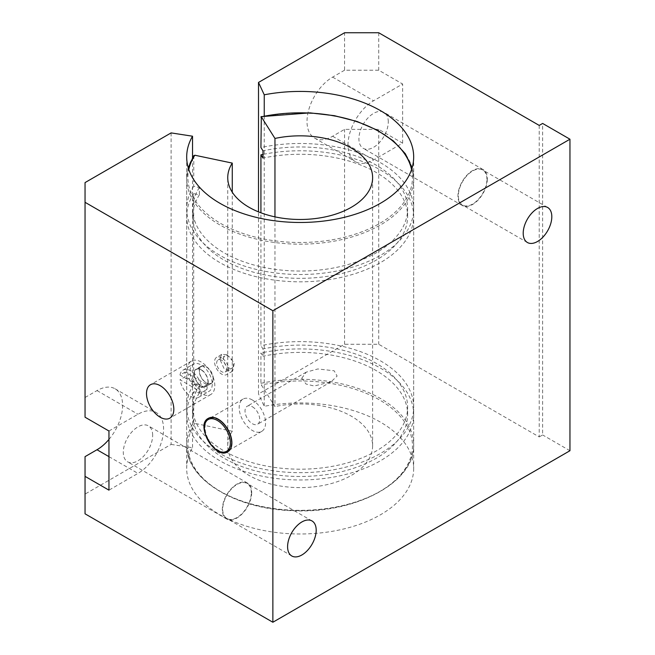<?xml version="1.0" encoding="UTF-8"?>
<svg xmlns="http://www.w3.org/2000/svg" width="655" height="655" viewBox="0 0 655 655"><rect width="100%" height="100%" fill="white"/><g stroke="black" fill="none" stroke-linecap="round" stroke-linejoin="round"><path stroke-width="0.49" stroke-dasharray="3.27 2.46" d="M206.939 389.398L201.814 392.353L179.994 379.761L185.119 376.797A15.695 9.064 60 0 1 185.119 372.073L206.939 384.665A15.695 9.064 60 0 1 207.127 387.138A15.695 9.064 60 0 1 206.939 389.398L185.119 376.797M185.119 372.073L179.994 375.028L201.814 387.621L206.939 384.665M179.994 375.028A15.695 9.064 60 0 1 183.056 370.1A15.695 9.064 60 0 1 194.183 373.342A15.695 9.064 60 0 1 201.814 387.621M201.814 392.353A15.695 9.064 60 0 1 198.752 397.282A15.695 9.064 60 0 1 187.625 394.04A15.695 9.064 60 0 1 179.994 379.761M212.245 384.182A15.695 9.064 60 0 1 208.994 391.371A15.695 9.064 60 0 1 193.299 382.307A15.695 9.064 60 0 1 193.299 364.18A15.695 9.064 60 0 1 205.4 368.388A15.695 9.064 60 0 1 212.245 384.182M252.371 399.992A18.659 10.775 -120 0 0 243.038 399.075A18.659 10.775 -120 0 0 243.038 420.625A18.659 10.775 -120 0 0 261.705 431.399A18.659 10.775 -120 0 0 264.563 416.441A18.659 10.775 -120 0 0 252.371 399.992M252.371 406.755A10.382 5.993 60 0 1 259.159 415.909A10.382 5.993 60 0 1 257.562 424.227A10.382 5.993 60 0 1 247.181 418.234A10.382 5.993 60 0 1 247.181 406.239A10.382 5.993 60 0 1 252.371 406.755M218.221 419.708A18.659 10.775 60 0 1 230.413 436.156A18.659 10.775 60 0 1 227.555 451.115A18.659 10.775 60 0 1 208.896 440.34A18.659 10.775 60 0 1 208.896 418.791A18.659 10.775 60 0 1 218.221 419.708M301.783 378.23L306.237 372.146L317.839 368.962L334.148 370.771L337.12 376.06L331.143 381.742L314.236 386.016L306.008 384.018L301.783 378.23M201.15 362.002A19.314 11.151 -120 0 0 191.489 361.044A19.314 11.151 -120 0 0 191.489 383.355A19.314 11.151 -120 0 0 210.812 394.506A19.314 11.151 -120 0 0 213.767 379.024A19.314 11.151 -120 0 0 201.15 362.002M539.221 125.416L539.221 436.926L378.721 344.26L344.571 344.26L258.504 393.95L258.504 211.868M539.221 436.926L542.635 434.953L542.635 123.443M569.956 450.722L542.635 434.953M171.111 132.899L171.111 444.409L85.044 494.099L85.044 513.815M171.111 444.409L192.529 447.717A113.487 65.525 0 0 0 186.691 468.472A113.487 65.525 0 0 0 300.178 533.989A113.487 65.525 0 0 0 413.673 468.472A113.487 65.525 0 0 0 264.243 406.321L258.504 393.95M85.044 456.641L85.044 494.099M108.951 439.423A36.221 20.911 120 0 0 115.108 388.8A36.221 20.911 120 0 0 96.997 390.593L85.044 397.495L85.044 417.21M85.044 182.589L85.044 397.495M344.571 70.208L332.625 77.11A36.221 20.911 120 0 0 308.964 109.025A36.221 20.911 120 0 0 314.515 138.049A36.221 20.911 120 0 0 332.625 136.256L344.571 129.354L378.721 129.354L402.628 143.158L373.604 159.918A36.221 20.911 -60 0 1 355.493 161.711A36.221 20.911 -60 0 1 349.942 132.687A36.221 20.911 -60 0 1 373.604 100.772L402.628 84.012L378.721 70.208L344.571 70.208L344.571 32.75M344.571 344.26L344.571 129.354M264.243 116.001L264.243 406.321M192.529 157.691L192.529 447.717M227.056 354.666L234.392 362.976L232.631 371.131L224.182 368.912L219.703 358.915L221.791 354.33L227.056 354.666M108.951 431.006L137.976 414.247A36.221 20.911 -60 0 1 156.086 412.453A36.221 20.911 -60 0 1 161.638 441.478A36.221 20.911 -60 0 1 137.976 473.393L108.951 490.153M152.656 435.346A20.764 11.986 120 0 0 148.357 425.84A20.764 11.986 120 0 0 127.594 437.827A20.764 11.986 120 0 0 127.594 461.808A20.764 11.986 120 0 0 143.592 456.24A20.764 11.986 120 0 0 152.656 435.346M402.628 143.158L402.628 84.012M388.284 121.863A20.764 11.986 120 0 0 383.986 112.357A20.764 11.986 120 0 0 363.214 124.352A20.764 11.986 120 0 0 363.214 148.325A20.764 11.986 120 0 0 379.22 142.765A20.764 11.986 120 0 0 388.284 121.863M251.692 492.519A20.764 11.986 -60 0 1 242.628 513.422A20.764 11.986 -60 0 1 226.622 518.981A20.764 11.986 -60 0 1 226.622 495A20.764 11.986 -60 0 1 247.385 483.013A20.764 11.986 -60 0 1 251.692 492.519M251.307 492.74A20.223 11.675 120 0 0 247.115 483.48A20.223 11.675 120 0 0 226.892 495.164A20.223 11.675 120 0 0 226.892 518.514A20.223 11.675 120 0 0 242.481 513.094A20.223 11.675 120 0 0 251.307 492.74M487.312 179.044A20.764 11.986 -60 0 1 478.248 199.939A20.764 11.986 -60 0 1 462.25 205.506A20.764 11.986 -60 0 1 462.25 181.525A20.764 11.986 -60 0 1 483.013 169.53A20.764 11.986 -60 0 1 487.312 179.044M486.935 179.265A20.223 11.675 120 0 0 482.743 170.005A20.223 11.675 120 0 0 462.52 181.681A20.223 11.675 120 0 0 462.52 205.031A20.223 11.675 120 0 0 478.101 199.611A20.223 11.675 120 0 0 486.935 179.265M227.801 451.729A19.314 11.151 60 0 1 218.221 450.722A19.314 11.151 60 0 1 205.629 433.774A19.314 11.151 60 0 1 208.478 418.267M378.721 129.354L378.721 344.26M378.721 32.75L378.721 70.208M221.636 357.794A9.981 5.764 -120 0 0 216.649 357.302A9.981 5.764 -120 0 0 216.649 368.831A9.981 5.764 -120 0 0 226.63 374.586A9.981 5.764 -120 0 0 228.161 366.595A9.981 5.764 -120 0 0 221.636 357.794M233.417 364.86A7 4.045 60 0 1 231.968 368.069A7 4.045 60 0 1 224.968 364.024A7 4.045 60 0 1 224.968 355.935A7 4.045 60 0 1 230.364 357.81A7 4.045 60 0 1 233.417 364.86M226.589 368.806A7 4.045 60 0 1 225.14 372.007A7 4.045 60 0 1 218.14 367.971A7 4.045 60 0 1 218.14 359.882A7 4.045 60 0 1 223.535 361.756A7 4.045 60 0 1 226.589 368.806M201.15 369.625A9.981 5.764 -120 0 0 196.156 369.133A9.981 5.764 -120 0 0 196.156 380.653A9.981 5.764 -120 0 0 206.145 386.417A9.981 5.764 -120 0 0 207.668 378.418A9.981 5.764 -120 0 0 201.15 369.625M207.979 381.718A9.661 5.576 60 0 1 205.981 386.139A9.661 5.576 60 0 1 196.32 380.563A9.661 5.576 60 0 1 196.32 369.412A9.661 5.576 60 0 1 203.762 371.999A9.661 5.576 60 0 1 207.979 381.718M206.276 366.669A9.981 5.764 60 0 1 212.793 375.462A9.981 5.764 60 0 1 211.262 383.462A9.981 5.764 60 0 1 201.281 377.698A9.981 5.764 60 0 1 201.281 366.17A9.981 5.764 60 0 1 206.276 366.669M213.104 378.762A9.661 5.576 60 0 1 211.098 383.183A9.661 5.576 60 0 1 201.445 377.607A9.661 5.576 60 0 1 201.445 366.456A9.661 5.576 60 0 1 208.888 369.043A9.661 5.576 60 0 1 213.104 378.762M274.961 216.862L274.961 406.591L261.329 384.976L260.919 383.331L260.919 352.971L262.982 356.246L262.982 348.951L260.919 345.676L260.919 212.81M193.814 155.571L193.7 186.339L199.374 187.535L199.374 194.83L193.7 193.634L193.7 384.485L199.374 385.68L199.374 392.975L193.7 391.78L193.7 422.139L194.83 423.367L232.271 431.236L232.271 192.218M232.271 431.236A72.443 41.822 0 0 0 227.744 445.793A72.443 41.822 0 0 0 300.178 487.615A72.443 41.822 0 0 0 372.621 445.793A72.443 41.822 0 0 0 274.961 406.591M193.7 391.78A113.487 65.525 0 0 0 186.691 414.443A113.487 65.525 0 0 0 300.178 479.968A113.487 65.525 0 0 0 413.673 414.443A113.487 65.525 0 0 0 260.919 352.971M199.374 392.975A107.453 62.037 0 0 0 192.726 414.443A107.453 62.037 0 0 0 300.178 476.488A107.453 62.037 0 0 0 407.631 414.443A107.453 62.037 0 0 0 262.982 356.246M199.374 385.68A107.453 62.037 0 0 0 192.726 407.156A107.453 62.037 0 0 0 300.178 469.193A107.453 62.037 0 0 0 407.631 407.156A107.453 62.037 0 0 0 262.982 348.951M193.7 384.485A113.487 65.525 0 0 0 186.691 407.156A113.487 65.525 0 0 0 300.178 472.673A113.487 65.525 0 0 0 413.673 407.156A113.487 65.525 0 0 0 260.919 345.676M193.7 193.634A113.487 65.525 0 0 0 186.691 216.306A113.487 65.525 0 0 0 300.178 281.822A113.487 65.525 0 0 0 413.673 216.306A113.487 65.525 0 0 0 262.982 154.4M193.7 186.339A113.487 65.525 0 0 0 186.691 209.011A113.487 65.525 0 0 0 300.178 274.527A113.487 65.525 0 0 0 413.673 209.011A113.487 65.525 0 0 0 260.919 147.531M199.374 194.83A107.453 62.037 0 0 0 192.726 216.306A107.453 62.037 0 0 0 300.178 278.342A107.453 62.037 0 0 0 407.631 216.306A107.453 62.037 0 0 0 262.982 158.101M199.374 187.535A107.453 62.037 0 0 0 192.726 209.011A107.453 62.037 0 0 0 300.178 271.047A107.453 62.037 0 0 0 407.631 209.011A107.453 62.037 0 0 0 262.982 150.806M108.951 456.641L137.976 473.393M96.997 390.593L137.976 414.247M332.625 77.11L373.604 100.772M332.625 136.256L373.604 159.918M208.396 418.316A19.314 11.151 -120 0 0 205.433 433.798A19.314 11.151 -120 0 0 218.049 450.82A19.314 11.151 -120 0 0 227.711 451.778M194.83 423.367A112.283 64.829 0 0 0 286.988 510.171A112.283 64.829 0 0 0 411.684 438.179A112.283 64.829 0 0 0 261.329 384.976M260.919 383.331A113.487 65.525 180 0 1 413.673 444.81A113.487 65.525 180 0 1 300.178 510.335A113.487 65.525 180 0 1 186.691 444.81A113.487 65.525 180 0 1 193.7 422.139M411.569 169.506A112.283 64.829 180 0 1 300.178 242.489A112.283 64.829 180 0 1 188.787 169.506M193.7 155.98A113.487 65.525 0 0 0 186.691 178.643A113.487 65.525 0 0 0 300.178 244.168A113.487 65.525 0 0 0 413.673 178.643A113.487 65.525 0 0 0 260.919 117.171M198.752 397.282L208.994 391.371M183.056 370.1L193.299 364.18M243.038 399.075L208.896 418.791M261.705 431.399L227.555 451.115M306.237 372.146L247.181 406.239M331.143 381.742L257.562 424.227M191.489 361.044L150.511 384.706M210.812 394.506L169.833 418.16M186.691 156.954L186.691 468.472M413.673 156.954L413.673 468.472M115.108 388.8L156.086 412.453M314.515 138.049L355.493 161.711M247.385 483.013L148.357 425.84M226.622 518.981L127.594 461.808M483.013 169.53L383.986 112.357M462.25 205.506L363.214 148.325M312.001 520.946L247.115 483.48M291.778 555.972L226.892 518.514M547.629 207.463L482.743 170.005M527.398 242.497L462.52 205.031M221.791 354.33L216.649 357.302M232.631 371.131L226.63 374.586M225.14 372.007L231.968 368.069M218.14 359.882L224.968 355.935M205.981 386.139L211.098 383.183M196.32 369.412L201.445 366.456M201.281 366.17L196.156 369.133M211.262 383.462L206.145 386.417M413.673 414.443L413.673 444.81C415.335 482.236 355.256 514.29 292.105 510.679C234.629 509.033 185.48 478.756 186.691 444.81L186.691 414.443M407.631 414.443L407.631 407.156M192.726 414.443L192.726 407.156M413.673 407.156L413.673 216.306M186.691 407.156L186.691 216.306M412.126 167.745L413.673 178.643L413.673 209.011M188.239 167.745L186.691 178.643L186.691 209.011M407.631 216.306L407.631 209.011M192.726 216.306L192.726 209.011M372.621 445.793L372.621 177.661M227.744 445.793L227.744 177.661"/><path stroke-width="0.98" d="M258.504 211.868L258.504 82.44L344.571 32.75L378.721 32.75L539.221 125.416L542.635 123.443L569.956 139.212L272.865 310.74L85.044 202.305L85.044 182.589L171.111 132.899L192.529 136.207L192.529 157.691M258.504 82.44L264.243 94.803A113.487 65.525 180 0 1 413.673 156.954A113.487 65.525 180 0 1 300.178 222.479A113.487 65.525 180 0 1 186.691 156.954A113.487 65.525 180 0 1 192.529 136.207M272.865 310.74L272.865 622.25L569.956 450.722L569.956 139.212M551.813 216.723A20.223 11.675 -60 0 1 542.987 237.077A20.223 11.675 -60 0 1 527.398 242.497A20.223 11.675 -60 0 1 527.398 219.138A20.223 11.675 -60 0 1 547.629 207.463A20.223 11.675 -60 0 1 551.813 216.723M316.193 530.198A20.223 11.675 -60 0 1 307.359 550.552A20.223 11.675 -60 0 1 291.778 555.972A20.223 11.675 -60 0 1 291.778 532.621A20.223 11.675 -60 0 1 312.001 520.946A20.223 11.675 -60 0 1 316.193 530.198M160.172 385.664A19.314 11.151 60 0 1 172.789 402.686A19.314 11.151 60 0 1 169.833 418.16A19.314 11.151 60 0 1 150.511 407.009A19.314 11.151 60 0 1 150.511 384.706A19.314 11.151 60 0 1 160.172 385.664M85.044 202.305L85.044 417.21L108.951 431.006L108.951 490.153L85.044 476.357L85.044 513.815L272.865 622.25M85.044 476.357L85.044 456.641L96.997 449.739A36.221 20.911 120 0 0 108.951 439.423M264.243 94.803L264.243 116.001M208.478 418.267A19.314 11.151 60 0 1 208.568 418.217A19.314 11.151 60 0 1 227.883 429.377A19.314 11.151 60 0 1 227.883 451.68A19.314 11.151 60 0 1 227.801 451.729M260.919 212.81L260.919 154.826L262.982 158.101L262.982 150.806L260.919 147.531L261.329 116.836L274.961 138.451L274.961 216.862M260.919 117.171L261.329 116.836A112.283 64.829 180 0 1 411.569 169.506M232.271 192.218L232.271 163.095L194.83 155.227L193.7 155.98M262.982 154.4A113.487 65.525 0 0 0 260.919 154.826M232.271 163.095A72.443 41.822 0 0 0 227.744 177.661A72.443 41.822 0 0 0 300.178 219.482A72.443 41.822 0 0 0 372.621 177.661A72.443 41.822 0 0 0 274.961 138.451M96.997 449.739L108.951 456.641M217.37 420.461A18.348 10.595 60 0 1 228.611 449.42A18.348 10.595 60 0 1 206.128 436.443A18.348 10.595 60 0 1 217.37 420.461M227.711 451.778A19.314 11.151 -120 0 0 230.675 436.296A19.314 11.151 -120 0 0 218.049 419.274A19.314 11.151 -120 0 0 208.396 418.316C194.822 424.669 215.421 460.359 227.711 451.778L227.883 451.68M188.787 169.506A112.283 64.829 180 0 1 194.83 155.227M261.083 116.639L310.052 112.865L334.418 115.681L357.147 121.511L377.141 130.075L393.459 140.981L405.322 153.728L412.126 167.745M193.814 155.571L188.239 167.745"/></g></svg>
